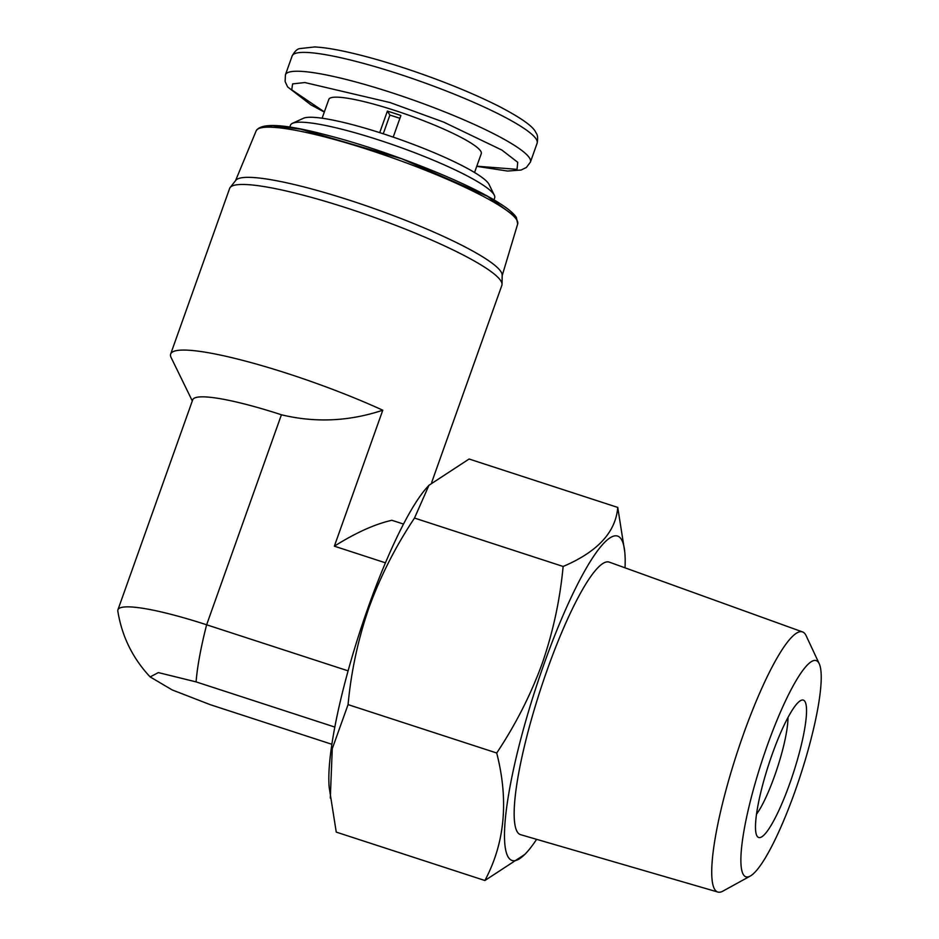 <?xml version="1.0" encoding="UTF-8"?>
<svg xmlns="http://www.w3.org/2000/svg" width="939" height="939" viewBox="0 0 939 939"><rect width="100%" height="100%" fill="white"/><g stroke="black" fill="none" stroke-linecap="round" stroke-linejoin="round"><path stroke-width="1.41" d="M750.167 876.11L722.948 891.099A136.789 24.696 -72 0 1 717.866 892.05A136.789 24.696 -72 0 1 714.696 889.397A136.789 24.696 -72 0 1 743.207 734.944A136.789 24.696 -72 0 1 802.563 631.935A136.789 24.696 -72 0 1 805.474 634.494A136.789 24.696 -72 0 1 806.12 635.691L819.278 663.838A113.678 20.517 -72 0 1 795.063 791.213A113.678 20.517 -72 0 1 750.167 876.11A113.678 20.517 -72 0 1 766.999 746.317A113.678 20.517 -72 0 1 819.278 663.838M802.563 631.935L609.341 562.156A143.303 25.869 108 0 0 543.763 679.777A143.303 25.869 108 0 0 517.283 831.907A143.303 25.869 108 0 0 520.605 834.677L717.866 892.05M625.034 567.813A170.487 30.776 108 0 0 624.752 551.839A170.487 30.776 108 0 0 543.787 664.706A170.487 30.776 108 0 0 505.252 819.841A170.487 30.776 108 0 0 526.99 852.084A170.487 30.776 108 0 0 536.615 839.337M624.752 551.839L617.745 507.424C615.738 532.178 597.533 551.862 563.13 566.463C560.02 599.821 553.012 632.24 542.12 663.709C530.652 695.013 515.523 724.779 496.708 753.008C508.856 800.415 504.924 842.929 484.888 880.512L525.03 854.279L526.99 852.084M789.945 783.032A72.244 13.04 108 0 0 800.744 700.506A72.244 13.04 108 0 0 772.116 754.498A72.244 13.04 108 0 0 756.764 835.546A72.244 13.04 108 0 0 789.945 783.032M756.47 814.266A57.795 10.435 108 0 0 774.652 775.778A57.795 10.435 108 0 0 787.974 717.525M617.745 507.424L469.101 459.018L428.97 485.263L426.999 487.447A170.487 30.776 108 0 0 368.123 607.51A170.487 30.776 108 0 0 329.237 787.692L336.256 832.118L484.888 880.512M563.13 566.463L414.498 518.058C395.671 546.31 380.53 576.077 369.086 607.369C358.182 638.849 351.174 671.268 348.064 704.614L332.265 748.712L330.305 798.044M496.708 753.008L348.064 704.614M428.97 485.263L414.498 518.058M502.036 284.329L502.189 275.162A141.554 20.822 -160.4 0 0 351.186 200.758A141.554 20.822 -160.4 0 0 235.818 180.311L230.149 187.507A144.477 21.245 19.6 0 1 347.911 208.376A144.477 21.245 19.6 0 1 500.863 280.902A144.477 21.245 19.6 0 1 502.036 284.329A144.477 21.245 19.6 0 1 501.849 285.374L431.682 482.423M192.307 400.93L171.121 357.548A144.477 21.245 19.6 0 1 170.663 354.038L229.632 188.446A144.477 21.245 19.6 0 1 230.149 187.507M289.787 127.188L290.503 125.169A108.361 15.94 19.6 0 1 292.428 123.338A108.361 15.94 19.6 0 1 396.176 145.885A108.361 15.94 19.6 0 1 493.926 194.514A108.361 15.94 19.6 0 1 494.325 195.23A108.361 15.94 19.6 0 1 494.665 197.871L493.949 199.878M494.325 195.23L489.066 184.455A99.687 14.66 -160.4 0 0 488.703 183.798A99.687 14.66 -160.4 0 0 398.77 139.054A99.687 14.66 -160.4 0 0 303.32 118.314L292.428 123.338M474.559 172.506L481.273 153.656A80.907 11.902 -160.4 0 0 480.721 151.156A80.907 11.902 -160.4 0 0 402.045 112.868A80.907 11.902 -160.4 0 0 328.826 99.37L322.112 118.232M383.253 133.784L389.896 115.11A60.683 8.921 19.6 0 1 399.897 118.314M331.843 744.275L210.359 704.72L172.224 689.942L150.146 676.913L158.351 672.594L196.087 681.89L334.789 727.056M150.146 676.925C132.669 658.239 121.894 636.313 117.821 611.136A108.361 15.94 19.6 0 1 117.915 609.834A108.361 15.94 19.6 0 1 206.627 624.787L348.087 670.845M117.915 609.834L192.706 399.814A108.361 15.94 19.6 0 1 281.418 414.768L206.627 624.787A122.809 22.172 108 0 0 196.087 681.89M403.535 524.079L391.845 520.276C374.849 524.138 355.693 532.777 334.354 546.181L385.459 562.825M170.663 354.038A144.477 21.245 19.6 0 1 245.842 361.186A144.477 21.245 19.6 0 1 382.772 410.214L334.354 546.181M382.772 410.214C349.062 421.423 315.281 422.937 281.418 414.768M379.72 132.645L387.384 111.095A80.907 11.902 19.6 0 1 400.906 115.497L393.206 137.117M389.896 115.11L387.384 111.095M256.171 130.838C261.077 122.551 284.505 123.936 326.432 135.016C384.438 149.677 465.169 181.356 498.316 202.519C507.635 208.294 513.668 213.294 516.403 217.531L517.682 223.952A138.808 20.412 -160.4 0 0 516.696 219.808A138.808 20.412 -160.4 0 0 369.743 150.134A138.808 20.412 -160.4 0 0 256.171 130.838L235.536 180.675M514.901 216.369L487.47 196.286L401.833 158.797L300.597 129.148L272.463 125.65L260.878 127.88M536.251 139.183A130.028 19.12 19.6 0 1 537.131 143.209C538.035 138.139 537.648 134.664 535.981 132.786C533.645 126.718 521.086 117.786 498.316 105.99C470.991 92.315 439.006 79.439 402.338 67.385C380.624 60.331 361.151 54.955 343.897 51.269C332.16 48.769 322.394 47.326 314.612 46.95L299.611 48.617C297.147 49.016 294.646 51.469 292.135 55.964A130.028 19.12 19.6 0 1 398.594 73.911A130.028 19.12 19.6 0 1 536.251 139.183M324.366 111.905L291.724 89.839L292.616 83.888L304.87 82.55L390.072 102.551L443.771 122.152L501.931 150.087L517.729 162.306L517.049 169.349L476.812 166.191M292.135 55.964L285.421 74.815A130.028 19.12 19.6 0 1 391.88 92.761A130.028 19.12 19.6 0 1 529.537 158.034A130.028 19.12 19.6 0 1 530.429 162.06L526.392 167.482L521.051 170.041L507.565 171.051L476.754 166.344M537.131 143.209L530.429 162.06M517.682 223.952L502.177 275.632M324.307 112.058L310.832 104.804L287.651 86.94L285.127 81.576L285.421 74.815"/></g></svg>

